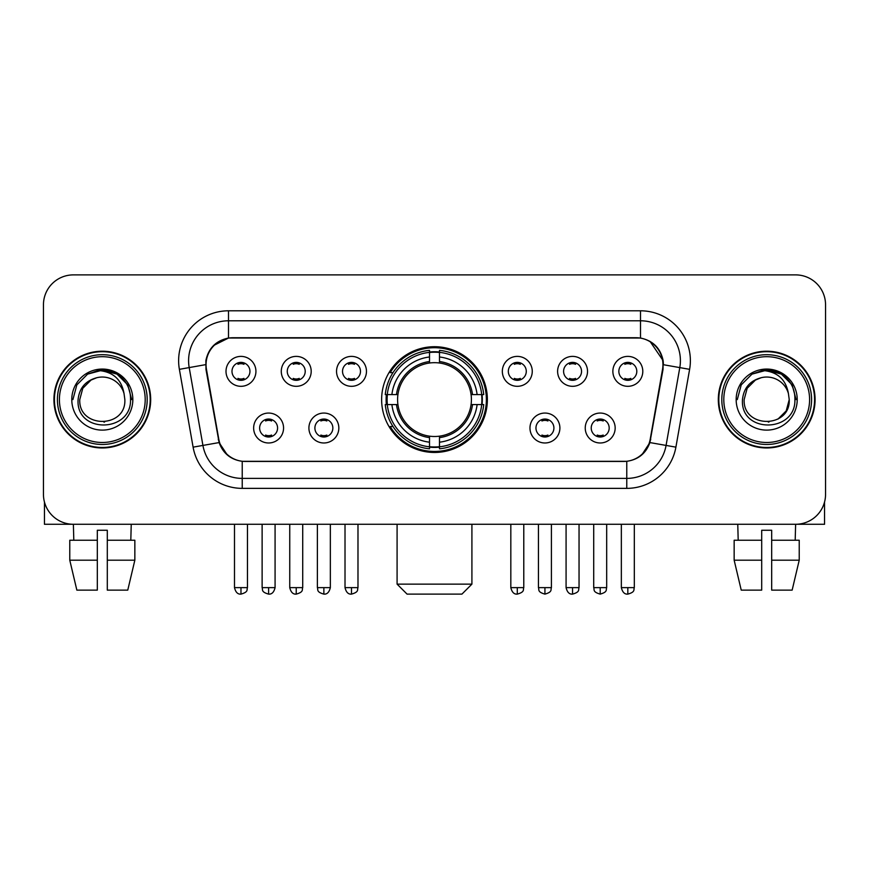 <?xml version="1.0" encoding="UTF-8"?>
<svg xmlns="http://www.w3.org/2000/svg" width="869" height="869" viewBox="0 0 869 869"><rect width="100%" height="100%" fill="white"/><g stroke="black" fill="none" stroke-linecap="round" stroke-linejoin="round"><path stroke-width="1.3" d="M381.632 399.588A52.868 52.868 0 0 0 434.5 452.456A52.868 52.868 0 0 0 487.368 399.588A52.868 52.868 0 0 0 434.5 346.709A52.868 52.868 0 0 0 381.632 399.588M338.834 428.015A14.969 14.969 0 0 1 323.865 442.984A14.969 14.969 0 0 1 308.908 428.015A14.969 14.969 0 0 1 323.865 413.057A14.969 14.969 0 0 1 338.834 428.015M314.893 428.015A8.983 8.983 0 0 0 323.865 436.998A8.983 8.983 0 0 0 332.849 428.015A8.983 8.983 0 0 0 323.865 419.043A8.983 8.983 0 0 0 314.893 428.015M559.897 428.015A14.969 14.969 0 0 1 544.928 442.984A14.969 14.969 0 0 1 529.971 428.015A14.969 14.969 0 0 1 544.928 413.057A14.969 14.969 0 0 1 559.897 428.015M535.956 428.015A8.983 8.983 0 0 0 544.928 436.998A8.983 8.983 0 0 0 553.911 428.015A8.983 8.983 0 0 0 544.928 419.043A8.983 8.983 0 0 0 535.956 428.015M615.165 428.015A14.969 14.969 0 0 1 600.197 442.984A14.969 14.969 0 0 1 585.239 428.015A14.969 14.969 0 0 1 600.197 413.057A14.969 14.969 0 0 1 615.165 428.015M591.224 428.015A8.983 8.983 0 0 0 600.197 436.998A8.983 8.983 0 0 0 609.18 428.015A8.983 8.983 0 0 0 600.197 419.043A8.983 8.983 0 0 0 591.224 428.015M283.566 428.015A14.969 14.969 0 0 1 268.608 442.984A14.969 14.969 0 0 1 253.639 428.015A14.969 14.969 0 0 1 268.608 413.057A14.969 14.969 0 0 1 283.566 428.015M259.625 428.015A8.983 8.983 0 0 0 268.608 436.998A8.983 8.983 0 0 0 277.58 428.015A8.983 8.983 0 0 0 268.608 419.043A8.983 8.983 0 0 0 259.625 428.015M311.2 371.356A14.969 14.969 0 0 1 296.231 386.314A14.969 14.969 0 0 1 281.274 371.356A14.969 14.969 0 0 1 296.231 356.388A14.969 14.969 0 0 1 311.2 371.356M287.259 371.356A8.983 8.983 0 0 0 296.231 380.329A8.983 8.983 0 0 0 305.215 371.356A8.983 8.983 0 0 0 296.231 362.373A8.983 8.983 0 0 0 287.259 371.356M366.468 371.356A14.969 14.969 0 0 1 351.5 386.314A14.969 14.969 0 0 1 336.542 371.356A14.969 14.969 0 0 1 351.5 356.388A14.969 14.969 0 0 1 366.468 371.356M342.527 371.356A8.983 8.983 0 0 0 351.5 380.329A8.983 8.983 0 0 0 360.483 371.356A8.983 8.983 0 0 0 351.5 362.373A8.983 8.983 0 0 0 342.527 371.356M532.262 371.356A14.969 14.969 0 0 1 517.294 386.314A14.969 14.969 0 0 1 502.336 371.356A14.969 14.969 0 0 1 517.294 356.388A14.969 14.969 0 0 1 532.262 371.356M508.322 371.356A8.983 8.983 0 0 0 517.294 380.329A8.983 8.983 0 0 0 526.277 371.356A8.983 8.983 0 0 0 517.294 362.373A8.983 8.983 0 0 0 508.322 371.356M587.531 371.356A14.969 14.969 0 0 1 572.562 386.314A14.969 14.969 0 0 1 557.605 371.356A14.969 14.969 0 0 1 572.562 356.388A14.969 14.969 0 0 1 587.531 371.356M563.59 371.356A8.983 8.983 0 0 0 572.562 380.329A8.983 8.983 0 0 0 581.546 371.356A8.983 8.983 0 0 0 572.562 362.373A8.983 8.983 0 0 0 563.59 371.356M642.799 371.356A14.969 14.969 0 0 1 627.831 386.314A14.969 14.969 0 0 1 612.862 371.356A14.969 14.969 0 0 1 627.831 356.388A14.969 14.969 0 0 1 642.799 371.356M618.847 371.356A8.983 8.983 0 0 0 627.831 380.329A8.983 8.983 0 0 0 636.803 371.356A8.983 8.983 0 0 0 627.831 362.373A8.983 8.983 0 0 0 618.847 371.356M255.931 371.356A14.969 14.969 0 0 1 240.974 386.314A14.969 14.969 0 0 1 226.005 371.356A14.969 14.969 0 0 1 240.974 356.388A14.969 14.969 0 0 1 255.931 371.356M231.99 371.356A8.983 8.983 0 0 0 240.974 380.329A8.983 8.983 0 0 0 249.946 371.356A8.983 8.983 0 0 0 240.974 362.373A8.983 8.983 0 0 0 231.99 371.356M206.464 369.347A26.939 26.939 0 0 1 232.99 337.737L636.01 337.737A26.939 26.939 0 0 1 662.536 369.347L650.218 439.182A26.939 26.939 0 0 1 623.692 461.439L245.308 461.439A26.939 26.939 0 0 1 218.782 439.182L206.464 369.347M386.379 404.574A48.382 48.382 0 0 1 386.379 394.602M53.921 399.588A48.382 48.382 0 0 0 102.303 447.969A48.382 48.382 0 0 0 150.685 399.588A48.382 48.382 0 0 0 102.303 351.206A48.382 48.382 0 0 0 53.921 399.588M718.315 399.588A48.382 48.382 0 0 0 766.697 447.969A48.382 48.382 0 0 0 815.079 399.588A48.382 48.382 0 0 0 766.697 351.206A48.382 48.382 0 0 0 718.315 399.588M205.855 360.678C208.441 348.197 215.99 340.648 228.504 338.03L640.496 338.03C652.999 340.637 660.549 348.187 663.145 360.678L663.036 369.347L649.893 442.571C645.96 453.412 638.248 459.668 626.777 461.309L242.223 461.309C230.774 459.69 223.072 453.433 219.107 442.571L205.964 369.347L205.855 360.678M213.502 345.558L228.504 338.03L228.504 320.78L640.496 320.78A39.898 39.898 0 0 1 679.797 367.609L666.078 445.417A39.898 39.898 0 0 1 626.777 478.395L242.223 478.395A39.898 39.898 0 0 1 202.922 445.417L189.203 367.609A39.898 39.898 0 0 1 228.504 320.78L228.504 310.798L640.496 310.798L640.496 338.03M649.979 341.343L663.145 360.678L663.449 364.73L689.617 369.336L675.897 447.155A49.881 49.881 0 0 1 626.777 488.367L242.223 488.367A49.881 49.881 0 0 1 193.103 447.155L179.383 369.336A49.881 49.881 0 0 1 228.504 310.798M244.808 461.439L242.223 461.309L242.223 488.367M626.777 488.367L626.777 461.309L624.192 461.439M675.897 447.155L649.893 442.571L641.843 454.845M227.33 454.998L219.107 442.571L193.103 447.155M650.718 439.182L650.555 440.029M218.445 440.029L218.282 439.182M179.383 369.336L205.551 364.665M825.55 304.813A29.926 29.926 0 0 0 795.624 274.886L73.376 274.886A29.926 29.926 0 0 0 43.45 304.813L43.45 494.352A29.926 29.926 0 0 0 73.376 524.279L795.624 524.279A29.926 29.926 0 0 0 825.55 494.352L825.55 304.813L825.55 494.352M43.45 304.813L43.45 494.352M795.624 274.886L73.376 274.886M73.811 540.246L73.376 524.279L795.624 524.279L795.189 540.246M44.449 502.021L44.449 524.279L160.168 524.279M69.77 540.246L69.77 560.19L76.852 590.127L69.77 560.19L69.77 540.246L97.317 540.246L97.317 530.264L107.3 530.264L107.3 540.246L134.847 540.246L134.847 560.19L127.765 590.127L134.847 560.19L107.3 560.19L107.3 540.246M131.241 524.279L130.806 540.246M97.317 540.246L97.317 590.127L76.852 590.127M69.77 560.19L97.317 560.19M127.765 590.127L107.3 590.127L107.3 560.19M145.199 399.588A42.896 42.896 0 0 0 102.303 356.692A42.896 42.896 0 0 0 59.407 399.588A42.896 42.896 0 0 0 102.303 442.484A42.896 42.896 0 0 0 145.199 399.588M147.198 399.588A44.895 44.895 0 0 0 102.303 354.693A44.895 44.895 0 0 0 57.419 399.588A44.895 44.895 0 0 0 102.303 444.472A44.895 44.895 0 0 0 147.198 399.588M150.196 399.588A47.882 47.882 0 0 0 102.303 351.706A47.882 47.882 0 0 0 54.421 399.588A47.882 47.882 0 0 0 102.303 447.47A47.882 47.882 0 0 0 150.196 399.588M124.039 393.592L124.854 399.588C126.233 428.667 78.384 428.667 79.763 399.588L82.783 388.313L91.039 380.057L96.709 377.743C85.542 380.785 79.329 388.063 78.091 399.588C75.69 433.881 131.545 433.001 130.524 399.588C130.698 390.127 127.189 382.295 119.998 376.103C113.448 371.324 106.17 369.444 98.164 370.476C112.905 371.639 121.53 379.351 124.039 393.592L124.854 399.588C126.233 428.667 78.384 428.667 79.763 399.588L82.783 388.313L91.039 380.057L96.709 377.743L91.039 380.057L82.783 388.313L79.763 399.588L82.783 388.313L91.039 380.057L96.709 377.743L91.039 380.057L82.783 388.313L79.763 399.588L82.783 388.313L91.039 380.057L96.709 377.743L91.039 380.057L82.783 388.313L79.763 399.588L82.783 388.313L91.039 380.057L96.709 377.743A22.551 22.551 0 0 1 124.039 393.592L124.854 399.588C126.233 428.667 78.384 428.667 79.763 399.588C78.384 428.667 126.233 428.667 124.854 399.588C126.233 428.667 78.384 428.667 79.763 399.588C78.384 428.667 126.233 428.667 124.854 399.588C126.233 428.667 78.384 428.667 79.763 399.588M71.779 399.588A30.524 30.524 0 0 0 102.303 430.112A30.524 30.524 0 0 0 132.838 399.588A30.524 30.524 0 0 0 102.303 369.064A30.524 30.524 0 0 0 71.779 399.588M104.617 422.008L103.9 422.073M98.164 370.476L87.606 374.126L76.841 384.88L72.909 399.588L76.841 384.88L87.606 374.126L102.303 370.183L117.011 374.126L127.776 384.88L131.708 399.588L127.776 384.88L117.011 374.126L102.303 370.183L87.606 374.126L76.841 384.88L72.909 399.588L76.841 384.88L87.606 374.126L102.303 370.183L117.011 374.126L127.776 384.88L131.708 399.588L127.776 384.88L117.011 374.126L102.303 370.183L87.606 374.126L76.841 384.88L72.909 399.588L76.841 384.88L87.606 374.126L102.303 370.183L117.011 374.126L127.776 384.88L131.708 399.588M461.939 594.114L407.061 594.114L397.09 584.142L471.91 584.142L461.939 594.114M439.486 446.807L439.486 448.817A49.479 49.479 0 0 0 483.729 404.574L481.719 404.574A47.48 47.48 0 0 1 439.486 446.807L439.486 442.191A42.896 42.896 0 0 0 477.103 404.574L471.074 404.574A36.911 36.911 0 0 0 439.486 363.014L439.486 352.358A47.48 47.48 0 0 1 481.719 394.602L483.729 394.602A49.479 49.479 0 0 0 439.486 350.359L439.486 352.358M387.281 404.574L385.271 404.574A49.479 49.479 0 0 0 429.514 448.817L429.514 446.807A47.48 47.48 0 0 1 387.281 404.574L391.897 404.574A42.896 42.896 0 0 0 429.514 442.191L429.514 436.162A36.911 36.911 0 0 0 471.074 404.574L472.54 404.574A38.366 38.366 0 0 1 439.486 437.628L439.486 442.191M429.514 352.358L429.514 350.359A49.479 49.479 0 0 0 385.271 394.602L387.281 394.602A47.48 47.48 0 0 1 429.514 352.358L429.514 356.985A42.896 42.896 0 0 0 391.897 394.602L397.926 394.602A36.911 36.911 0 0 0 429.514 436.162L429.514 437.628A38.366 38.366 0 0 1 396.46 404.574L391.897 404.574M387.378 404.574A47.382 47.382 0 0 1 387.378 394.602M439.486 352.466A47.382 47.382 0 0 0 429.514 352.466M481.622 394.602A47.382 47.382 0 0 1 481.622 404.574M481.719 394.602L477.103 394.602A42.896 42.896 0 0 0 439.486 356.985M477.103 404.574L481.719 404.574M429.514 442.191L429.514 446.807M471.074 394.602L477.103 394.602M439.486 436.216L439.486 437.628M429.514 436.162A36.911 36.911 0 0 1 397.926 404.574L396.46 404.574M439.486 446.709A47.382 47.382 0 0 1 429.514 446.709M391.897 394.602L387.281 394.602M429.514 362.949L429.514 356.985M439.486 363.014A36.911 36.911 0 0 0 397.926 394.602L396.46 394.602A38.366 38.366 0 0 1 429.514 361.537M439.486 362.949L439.486 361.537A38.366 38.366 0 0 1 472.54 394.602M392.994 372.649L390.17 372.649A51.879 51.879 0 0 1 486.379 399.588A51.879 51.879 0 0 1 390.17 426.516L392.994 426.516M237.976 379.818L237.976 378.395A7.658 7.658 0 0 0 243.961 378.395L243.961 379.818M243.961 362.884L243.961 364.307A7.658 7.658 0 0 0 237.976 364.307L237.976 362.884M293.244 379.818L293.244 378.395A7.658 7.658 0 0 0 299.229 378.395L299.229 379.818M299.229 362.884L299.229 364.307A7.658 7.658 0 0 0 293.244 364.307L293.244 362.884M348.512 379.818L348.512 378.395A7.658 7.658 0 0 0 354.498 378.395L354.498 379.818M354.498 362.884L354.498 364.307A7.658 7.658 0 0 0 348.512 364.307L348.512 362.884M514.307 379.818L514.307 378.395A7.658 7.658 0 0 0 520.292 378.395L520.292 379.818M520.292 362.884L520.292 364.307A7.658 7.658 0 0 0 514.307 364.307L514.307 362.884M569.575 379.818L569.575 378.395A7.658 7.658 0 0 0 575.56 378.395L575.56 379.818M575.56 362.884L575.56 364.307A7.658 7.658 0 0 0 569.575 364.307L569.575 362.884M624.833 379.818L624.833 378.395A7.658 7.658 0 0 0 630.818 378.395L630.818 379.818M630.818 362.884L630.818 364.307A7.658 7.658 0 0 0 624.833 364.307L624.833 362.884M265.61 436.477L265.61 435.054A7.658 7.658 0 0 0 271.595 435.054L271.595 436.477M271.595 419.553L271.595 420.976A7.658 7.658 0 0 0 265.61 420.976L265.61 419.553M320.878 436.477L320.878 435.054A7.658 7.658 0 0 0 326.863 435.054L326.863 436.477M326.863 419.553L326.863 420.976A7.658 7.658 0 0 0 320.878 420.976L320.878 419.553M541.941 436.477L541.941 435.054A7.658 7.658 0 0 0 547.926 435.054L547.926 436.477M547.926 419.553L547.926 420.976A7.658 7.658 0 0 0 541.941 420.976L541.941 419.553M597.209 436.477L597.209 435.054A7.658 7.658 0 0 0 603.195 435.054L603.195 436.477M603.195 419.553L603.195 420.976A7.658 7.658 0 0 0 597.209 420.976L597.209 419.553M824.551 502.021L824.551 524.279L708.832 524.279M761.7 540.246L761.7 560.19L734.153 560.19L741.235 590.127L734.153 560.19L734.153 540.246L761.7 540.246L761.7 530.264L771.683 530.264L771.683 540.246L799.23 540.246L799.23 560.19L792.148 590.127L799.23 560.19L771.683 560.19L771.683 540.246L771.683 590.127L792.148 590.127M761.7 560.19L761.7 590.127L741.235 590.127M737.759 524.279L738.194 540.246M809.593 399.588A42.896 42.896 0 0 0 766.697 356.692A42.896 42.896 0 0 0 723.801 399.588A42.896 42.896 0 0 0 766.697 442.484A42.896 42.896 0 0 0 809.593 399.588M811.581 399.588A44.895 44.895 0 0 0 766.697 354.693A44.895 44.895 0 0 0 721.802 399.588A44.895 44.895 0 0 0 766.697 444.472A44.895 44.895 0 0 0 811.581 399.588M814.579 399.588A47.882 47.882 0 0 0 766.697 351.706A47.882 47.882 0 0 0 718.804 399.588A47.882 47.882 0 0 0 766.697 447.47A47.882 47.882 0 0 0 814.579 399.588M755.422 380.057L747.166 388.313L744.146 399.588L747.166 388.313L755.422 380.057L761.103 377.743L755.422 380.057L747.166 388.313L744.146 399.588C742.767 428.667 790.616 428.667 789.237 399.588C790.616 428.667 742.767 428.667 744.146 399.588C742.767 428.667 790.616 428.667 789.237 399.588C790.616 428.667 742.767 428.667 744.146 399.588L747.166 388.313L755.422 380.057L761.103 377.743A22.551 22.551 0 0 1 788.422 393.592L789.237 399.588C790.616 428.667 742.767 428.667 744.146 399.588L747.166 388.313L755.422 380.057L761.103 377.743C749.925 380.785 743.723 388.063 742.474 399.588C740.073 433.881 795.928 433.001 794.907 399.588C795.081 390.127 791.572 382.295 784.381 376.103C777.831 371.324 770.553 369.444 762.547 370.476C777.288 371.639 785.913 379.351 788.422 393.592L789.237 399.588L786.217 410.852L777.961 419.108M744.146 399.588L747.166 388.313L755.422 380.057L761.103 377.743L755.422 380.057L747.166 388.313L744.146 399.588L747.166 388.313L755.422 380.057L761.103 377.743M736.162 399.588A30.524 30.524 0 0 0 766.697 430.112A30.524 30.524 0 0 0 797.221 399.588A30.524 30.524 0 0 0 766.697 369.064A30.524 30.524 0 0 0 736.162 399.588M769 422.008L768.294 422.073M737.292 399.588L741.224 384.88L751.989 374.126L766.697 370.183L781.394 374.126L792.159 384.88L796.091 399.588L792.159 384.88L781.394 374.126L766.697 370.183L751.989 374.126L741.224 384.88L737.292 399.588L741.224 384.88L751.989 374.126L766.697 370.183L781.394 374.126L792.159 384.88L796.091 399.588L792.159 384.88L781.394 374.126L766.697 370.183L751.989 374.126L741.224 384.88L737.292 399.588L741.224 384.88L751.989 374.126L766.697 370.183L781.394 374.126L792.159 384.88L796.091 399.588L792.159 384.88L781.394 374.126L766.697 370.183L751.989 374.126L741.224 384.88L737.292 399.588L741.224 384.88L751.989 374.126L766.697 370.183L781.394 374.126L792.159 384.88L796.091 399.588L792.159 384.88L781.394 374.126L766.697 370.183L751.989 374.126L741.224 384.88L737.292 399.588L741.224 384.88L751.989 374.126L762.547 370.476L751.989 374.126L741.224 384.88L737.292 399.588L741.224 384.88L751.989 374.126L766.697 370.183L781.394 374.126L792.159 384.88L796.091 399.588L792.159 384.88L781.394 374.126L766.697 370.183L751.989 374.126L741.224 384.88L737.292 399.588L741.224 384.88L751.989 374.126L766.697 370.183L781.394 374.126L792.159 384.88L796.091 399.588L792.159 384.88L781.394 374.126M640.496 310.798A49.881 49.881 0 0 1 689.617 369.336M189.203 367.609A39.898 39.898 0 0 1 188.595 360.678M439.486 436.162A36.911 36.911 0 0 0 471.074 404.574M429.514 447.155A47.828 47.828 0 0 0 439.486 447.155M482.067 404.574A47.828 47.828 0 0 0 482.067 394.602M439.486 352.01A47.828 47.828 0 0 0 429.514 352.01M240.974 587.629L234.489 587.629C235.618 592.256 237.78 594.418 240.974 594.114L240.974 587.629L247.459 587.629L247.459 524.279M296.231 587.629L289.746 587.629C290.887 592.256 293.049 594.418 296.231 594.114L296.231 587.629L302.716 587.629L302.716 524.279M351.5 587.629L345.015 587.629C346.144 592.256 348.306 594.418 351.5 594.114L351.5 587.629L357.985 587.629L357.985 524.279M517.294 587.629L510.82 587.629C511.95 592.256 514.111 594.418 517.294 594.114L517.294 587.629L523.779 587.629L523.779 524.279M572.562 587.629L566.077 587.629C567.207 592.256 569.369 594.418 572.562 594.114L572.562 587.629L579.047 587.629L579.047 524.279M627.831 587.629L621.346 587.629C622.476 592.256 624.637 594.418 627.831 594.114L627.831 587.629L634.316 587.629L634.316 524.279M268.608 587.629L262.123 587.629C263.035 589.638 260.733 591.919 268.608 594.114L268.608 587.629L275.082 587.629L275.082 524.279M323.865 587.629L317.381 587.629C318.304 589.638 316.001 591.919 323.865 594.114L323.865 587.629L330.35 587.629L330.35 524.279M544.928 587.629L538.443 587.629C539.367 589.638 537.064 591.919 544.928 594.114L544.928 587.629L551.413 587.629L551.413 524.279M600.197 587.629L593.712 587.629C594.624 589.638 592.332 591.919 600.197 594.114L600.197 587.629L606.681 587.629L606.681 524.279M471.91 524.279L471.91 584.142M397.09 524.279L397.09 584.142M234.489 587.629L234.489 524.279M247.459 587.629C246.535 589.638 248.838 591.919 240.974 594.114M289.746 587.629L289.746 524.279M302.716 587.629C301.804 589.638 304.107 591.919 296.231 594.114M345.015 587.629L345.015 524.279M357.985 587.629C357.072 589.638 359.375 591.919 351.5 594.114M510.82 587.629L510.82 524.279M523.779 587.629C522.866 589.638 525.169 591.919 517.294 594.114M566.077 587.629L566.077 524.279M579.047 587.629C578.135 589.638 580.438 591.919 572.562 594.114M621.346 587.629L621.346 524.279M634.316 587.629C633.403 589.638 635.695 591.919 627.831 594.114M262.123 587.629L262.123 524.279M275.082 587.629C273.952 592.256 271.791 594.418 268.608 594.114M317.381 587.629L317.381 524.279M330.35 587.629C329.221 592.256 327.059 594.418 323.865 594.114M538.443 587.629L538.443 524.279M551.413 587.629C550.501 589.638 552.803 591.919 544.928 594.114M593.712 587.629L593.712 524.279M606.681 587.629C605.769 589.638 608.072 591.919 600.197 594.114"/></g></svg>
